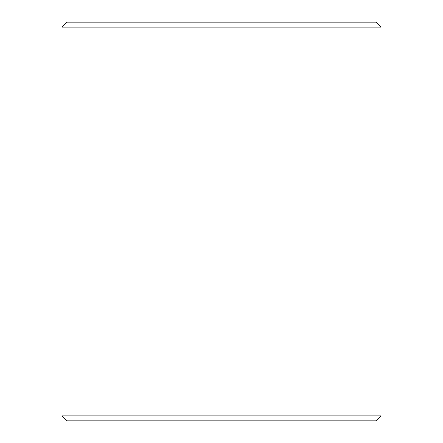 <?xml version="1.0" encoding="UTF-8"?>
<svg xmlns="http://www.w3.org/2000/svg" width="443" height="443" viewBox="0 0 443 443"><rect width="100%" height="100%" fill="white"/><g stroke="black" fill="none" stroke-linecap="round" stroke-linejoin="round"><path stroke-width="0.66" d="M62.042 415.866L67.026 420.85L62.02 415.866L62.02 27.134L67.004 22.15L375.996 22.15L380.98 27.134L62.042 27.134L62.042 415.866L380.98 415.866L380.98 27.134M67.026 22.15L62.042 27.134M67.026 420.85L375.996 420.85L380.98 415.866"/></g></svg>
